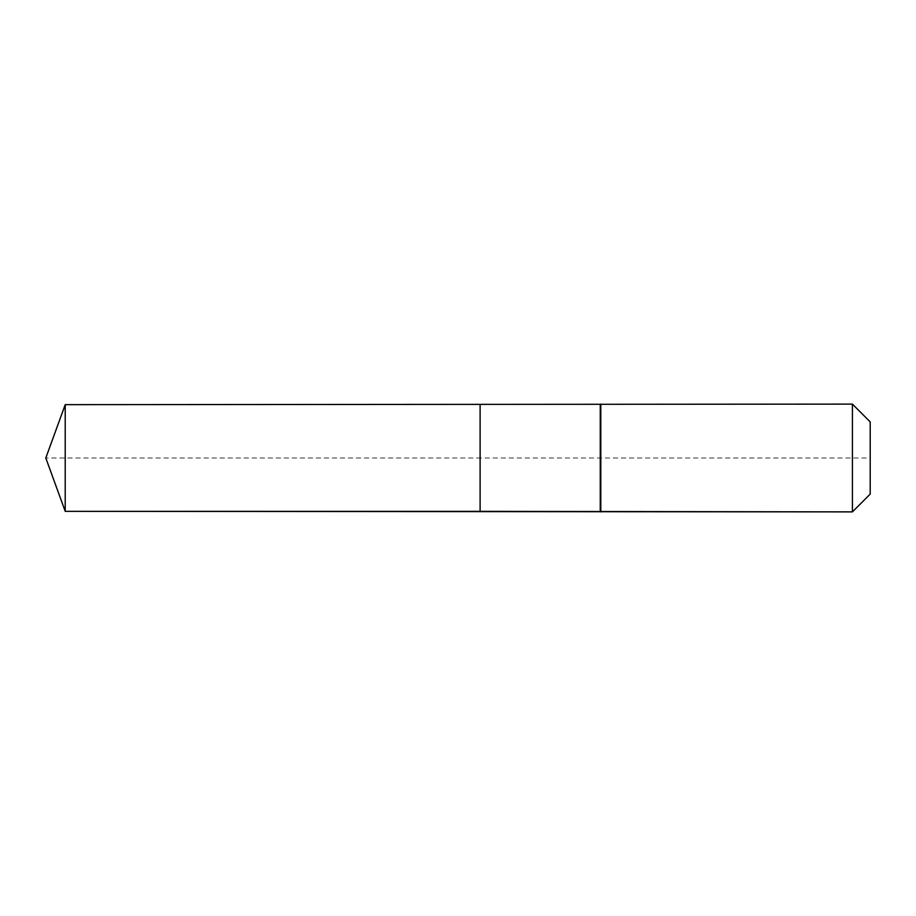 <?xml version="1.0" encoding="UTF-8"?>
<svg xmlns="http://www.w3.org/2000/svg" width="916" height="916" viewBox="0 0 916 916"><rect width="100%" height="100%" fill="white"/><g stroke="black" fill="none" stroke-linecap="round" stroke-linejoin="round"><path stroke-width="0.69" stroke-dasharray="4.58 3.44" d="M65.219 404.654L65.219 511.346M870.2 421.898L870.2 494.102L870.2 458L480.11 458L480.11 511.346L480.11 404.654L480.11 511.346L480.11 458L45.8 458M852.418 404.116L852.418 511.884M600.793 404.116L600.793 458M600.255 404.654L600.255 511.346"/><path stroke-width="1.37" d="M45.8 458L65.219 404.654L852.418 404.116L870.2 421.898L870.2 494.102L852.418 511.884L65.219 511.346L45.8 458L65.219 511.346L65.219 404.654M870.2 494.102L852.418 511.884L480.11 511.346L480.11 404.654L480.11 511.346L65.219 511.346M600.255 511.346L600.255 404.654M600.793 511.884L600.793 404.116M852.418 511.884L852.418 404.116"/></g></svg>
